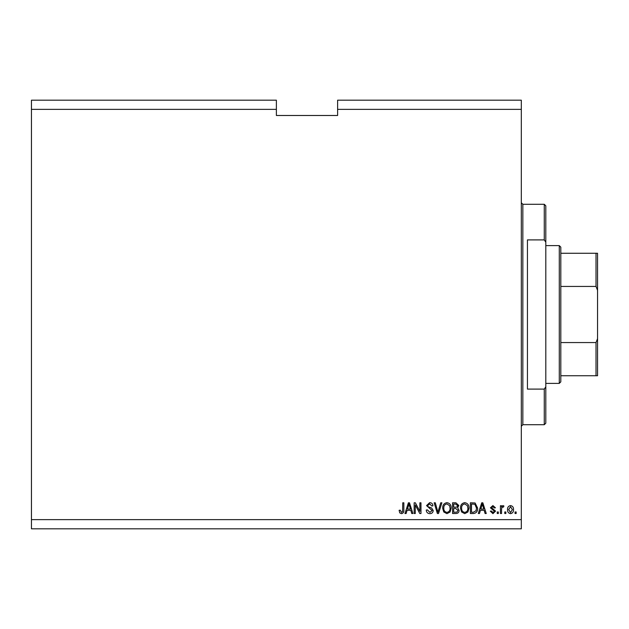 <?xml version="1.0" encoding="UTF-8"?>
<svg xmlns="http://www.w3.org/2000/svg" width="629" height="629" viewBox="0 0 629 629"><rect width="100%" height="100%" fill="white"/><g stroke="black" fill="none" stroke-linecap="round" stroke-linejoin="round"><path stroke-width="0.94" d="M31.45 109.367L31.45 100.184L276.383 100.184L276.383 109.367L31.45 109.367L31.45 519.633L521.315 519.633L521.315 528.816L31.45 528.816L31.45 519.633M276.383 109.367L276.383 115.492L337.616 115.492L337.616 100.184L521.315 100.184L521.315 519.633M337.616 109.367L521.315 109.367M415.274 504.977L415.274 513.508L414.157 513.508L414.157 502.791L415.344 502.791L419.865 511.33L419.865 502.791L420.974 502.791L420.974 513.508L419.787 513.508L415.274 504.977M433.224 510.528C433.027 512.549 431.903 513.586 429.851 513.649C427.594 513.508 426.399 512.297 426.265 510.025L427.374 509.891L429.945 512.391L432.107 510.559L426.541 505.59L429.654 502.65C431.691 502.752 432.791 503.821 432.941 505.85L431.832 505.991L429.686 503.908L427.657 505.614L428.003 506.699L431.573 507.965L433.224 510.528M441.896 502.791L438.523 513.508L437.367 513.508L434.167 502.791L435.307 502.791L437.886 512.258L440.74 502.791L441.896 502.791M446.928 513.649L443.767 511.967L442.682 508.295C442.557 505.103 443.972 503.224 446.936 502.65C449.845 503.208 451.252 505.048 451.174 508.161L450.081 512.006L446.928 513.649M464.745 513.649L461.584 511.967L460.499 508.295C460.373 505.103 461.788 503.224 464.752 502.65C467.654 503.208 469.069 505.048 468.99 508.161L467.897 512.006L464.745 513.649M505.865 511.975L505.865 513.508L504.757 513.508L504.757 511.975L505.865 511.975M513.523 509.529C513.665 511.857 512.666 513.225 510.528 513.649C508.421 513.233 507.422 511.888 507.54 509.608C507.414 507.328 508.413 505.983 510.528 505.574C512.619 505.968 513.61 507.289 513.523 509.529M401.436 513.649L399.761 512.887L399.124 510.308L400.241 510.166L401.491 512.391L402.599 511.581L402.749 502.791L403.857 502.791L403.857 510.064C404.07 512.092 403.268 513.288 401.436 513.649M480.407 510.308L479.471 513.508L478.315 513.508L481.735 502.791L482.82 502.791L486.248 513.508L485.085 513.508L484.149 510.308L480.407 510.308M495.566 511.133L492.939 513.649L490.282 511.141L491.391 511L493.01 512.533L494.457 511.322L490.423 507.8L492.892 505.574L495.432 507.8L494.315 507.941L492.932 506.691L491.532 507.642L495.566 511.133M498.349 511.975L498.349 513.508L497.24 513.508L497.24 511.975L498.349 511.975M501.557 509.466L501.557 513.508L500.44 513.508L500.44 505.716L501.557 505.716L501.557 506.958L502.87 505.574L503.915 505.991L503.499 507.108L502.744 506.966L501.753 507.878L501.557 509.466M516.165 511.975L516.165 513.508L515.049 513.508L515.049 511.975L516.165 511.975M477.615 508.09C477.804 511.267 476.452 513.067 473.543 513.508L470.382 513.508L470.382 502.791L475.107 502.988L477.615 508.09M459.107 510.363C459.021 512.438 457.936 513.492 455.868 513.508L452.566 513.508L452.566 502.791L455.891 502.791L458.832 505.488L457.637 507.729L459.107 510.363M407.065 510.308L406.13 513.508L404.974 513.508L408.394 502.791L409.479 502.791L412.907 513.508L411.751 513.508L410.808 510.308L407.065 510.308M481.783 505.936L480.768 509.058L483.78 509.058L482.278 503.908L481.783 505.936M510.504 506.691L508.649 509.608L510.559 512.533L512.407 509.608L510.504 506.691M471.491 504.041L471.491 512.258L473.401 512.258L476.074 510.693L476.507 508.075L474.887 504.254L471.491 504.041M464.76 503.908C462.488 504.372 461.442 505.834 461.615 508.311C461.544 510.614 462.582 511.975 464.737 512.391C466.954 511.943 468 510.528 467.874 508.13L467.41 505.708L464.76 503.908M453.682 504.041L453.682 507.241L456.74 507.139L457.715 505.661L455.506 504.041L453.682 504.041M453.682 508.499L453.682 512.258L456.969 512.124L457.991 510.371L455.734 508.499L453.682 508.499M446.944 503.908C444.679 504.372 443.626 505.834 443.799 508.311C443.728 510.614 444.766 511.975 446.92 512.391C449.137 511.943 450.183 510.528 450.065 508.13L449.593 505.708L446.944 503.908M408.441 505.936L407.435 509.058L410.446 509.058L408.936 503.908L408.441 505.936M544.274 239.901L544.274 204.283L545.807 205.809L545.807 242.181L544.274 239.901L527.44 239.901L527.44 389.099L544.274 389.099L545.807 386.819L545.807 423.191L544.274 424.717L544.274 389.099M545.807 386.819L545.807 242.181M559.283 245.617L560.809 247.142L560.809 381.858L559.283 383.383L559.283 245.617L545.807 245.617M560.809 253.267L597.55 253.267L597.55 375.733L596.017 375.733L597.55 375.733M597.55 290.346L596.017 286.439L596.017 253.267M560.809 286.439L596.017 286.439M560.809 342.561L596.017 342.561L597.55 338.654M560.809 375.733L596.017 375.733L596.017 342.561M597.55 253.267L596.984 253.267M544.274 204.283L522.848 204.283L522.848 424.717L521.315 426.25M522.848 204.283L521.315 202.75M544.274 424.717L522.848 424.717M559.283 383.383L545.807 383.383"/></g></svg>
